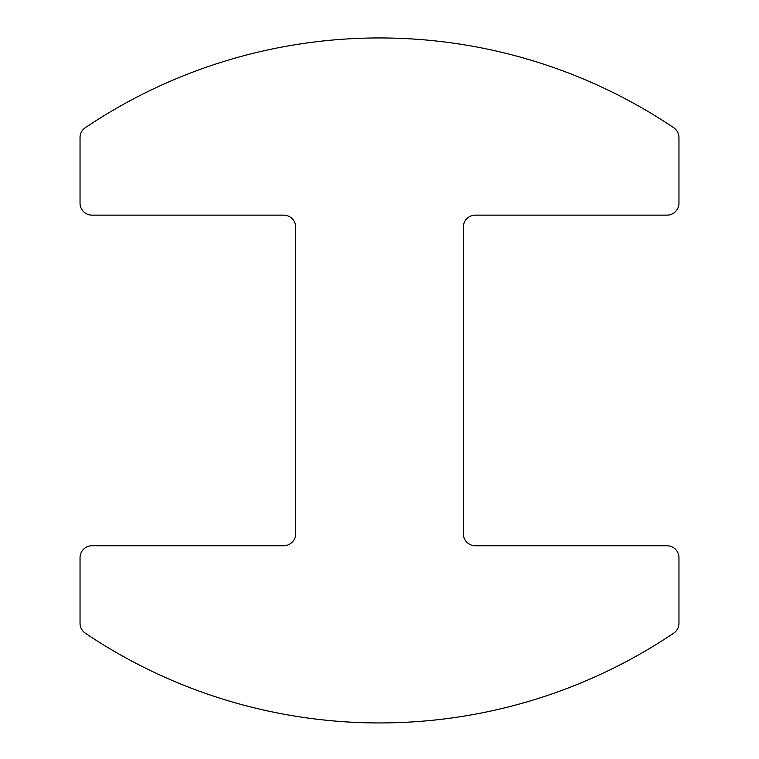 <?xml version="1.0" encoding="UTF-8"?>
<svg xmlns="http://www.w3.org/2000/svg" width="759" height="759" viewBox="0 0 759 759"><rect width="100%" height="100%" fill="white"/><g stroke="black" fill="none" stroke-linecap="round" stroke-linejoin="round"><path stroke-width="1.14" d="M85.331 127.683A527.05 527.05 0 0 1 673.669 127.683A11.983 11.983 0 0 1 678.963 137.626L678.963 203.165A11.983 11.983 0 0 1 666.981 215.139L475.324 215.139A11.983 11.983 0 0 0 463.351 227.121L463.351 533.767A11.983 11.983 0 0 0 475.324 545.749L666.981 545.749A11.983 11.983 0 0 1 678.963 557.723L678.963 623.262A11.983 11.983 0 0 1 673.669 633.205A527.05 527.05 0 0 1 85.331 633.205A11.983 11.983 0 0 1 80.037 623.262L80.037 557.723A11.983 11.983 0 0 1 92.019 545.749L283.676 545.749A11.983 11.983 0 0 0 295.649 533.767L295.649 227.121A11.983 11.983 0 0 0 283.676 215.139L92.019 215.139A11.983 11.983 0 0 1 80.037 203.165L80.037 137.626A11.983 11.983 0 0 1 85.331 127.683"/></g></svg>
